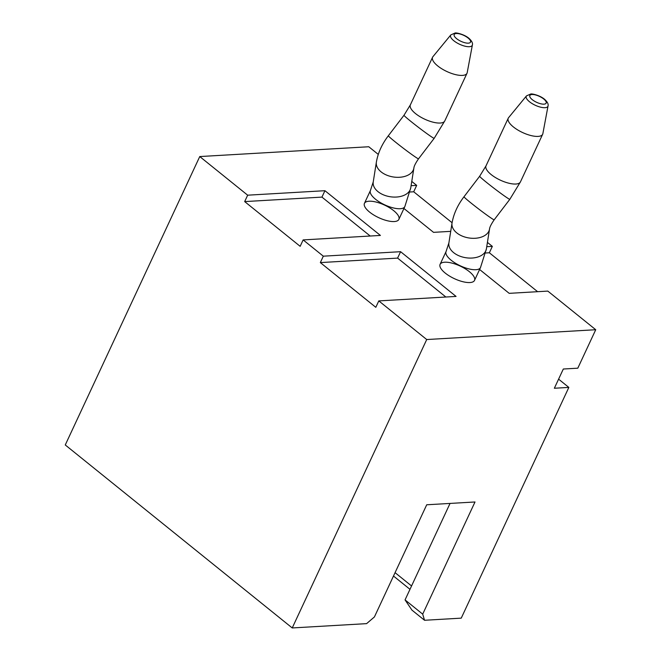 <?xml version="1.0" encoding="UTF-8"?>
<svg xmlns="http://www.w3.org/2000/svg" width="661" height="661" viewBox="0 0 661 661"><rect width="100%" height="100%" fill="white"/><g stroke="black" fill="none" stroke-linecap="round" stroke-linejoin="round"><path stroke-width="0.99" d="M450.819 34.909L432.938 56.664A18.987 6.932 25 0 0 432.591 57.21A18.987 6.932 25 0 0 437.722 65.935A18.987 6.932 25 0 0 462.411 75.404A18.987 6.932 25 0 0 467.005 73.264A18.987 6.932 25 0 0 467.203 72.644L472.384 44.965C472.896 43.221 471.88 41.122 469.327 38.66C464.708 34.355 455.768 32.422 454.999 33.05L450.819 34.909A11.948 4.363 25 0 0 456.032 42.321A11.948 4.363 25 0 0 469.36 46.7A11.948 4.363 25 0 0 472.384 44.965M526.47 95.903L508.59 117.658A18.987 6.932 25 0 0 508.243 118.203A18.987 6.932 25 0 0 513.382 126.929A18.987 6.932 25 0 0 538.062 136.397A18.987 6.932 25 0 0 542.664 134.257A18.987 6.932 25 0 0 542.863 133.638L548.035 105.958C548.556 104.215 547.531 102.108 544.978 99.654C540.359 95.349 531.427 93.416 530.651 94.044L526.47 95.903A11.948 4.363 25 0 0 531.692 103.314A11.948 4.363 25 0 0 545.011 107.693A11.948 4.363 25 0 0 548.035 105.958M558.595 379.15L568.84 387.412L554.348 388.247L563.321 369.02L577.805 368.185L595.735 329.723L547.82 291.096L509.185 293.344L479.605 269.49M369.045 201.217A18.987 6.932 25 0 0 364.442 203.357A18.987 6.932 25 0 0 373.804 215.032A18.987 6.932 25 0 0 394.262 221.551A18.987 6.932 25 0 0 398.856 219.411A18.987 6.932 25 0 0 389.494 207.736A18.987 6.932 25 0 0 369.045 201.217M444.696 262.21A18.987 6.932 25 0 0 440.094 264.35A18.987 6.932 25 0 0 449.455 276.025A18.987 6.932 25 0 0 469.913 282.544A18.987 6.932 25 0 0 474.515 280.404A18.987 6.932 25 0 0 465.146 268.73A18.987 6.932 25 0 0 444.696 262.21M445.861 297.012L397.6 258.104L400.591 251.692L456.065 296.425L378.803 300.904L375.812 307.315L320.329 262.591L323.32 256.179L303.143 239.91L300.16 246.322L244.677 201.597L247.668 195.185L199.754 156.558L368.772 146.75L378.282 154.41M422.701 614.143L424.544 620.274L411.935 610.103L405.053 599.907L422.701 614.143L475.003 501.98L426.717 504.781L374.415 616.944L366.591 623.637L292.228 627.95L426.717 339.539L378.803 300.904M426.717 339.539L595.735 329.723M486.752 246.693L492.346 246.371L487.43 242.405M403.945 208.496L433.533 232.35L450.728 231.35M411.092 185.7L416.686 185.377L411.77 181.411M370.21 236.018L321.948 197.11L324.931 190.699L247.668 195.185M324.931 190.699L380.414 235.432L303.143 239.91M400.591 251.692L323.32 256.179M292.228 627.95L65.265 444.969L199.754 156.558M568.84 387.412L461.246 618.142L424.544 620.274M395.063 572.657L411.555 585.96M409.985 589.331L393.485 576.037M321.948 197.11L244.677 201.597M409.944 192.004L413.703 191.781L452.091 222.732M416.686 185.377L413.703 191.781M450.042 503.426L405.053 599.907M492.346 246.371L489.355 252.775L537.616 291.691M485.595 252.998L489.355 252.775M397.6 258.104L320.329 262.591M364.442 203.357L370.416 190.542L373.242 181.924L376.365 162.16C377.968 152.922 381.959 144.131 388.346 135.761L403.995 115.27L410.374 104.851A18.987 6.932 25 0 0 419.743 116.526A18.987 6.932 25 0 0 440.193 123.037A18.987 6.932 25 0 0 444.795 120.897L467.005 73.264M403.995 115.27A18.987 0.818 37.4 0 0 414.513 124.293A18.987 0.818 37.4 0 0 431.699 136.959A18.987 0.818 37.4 0 0 434.178 138.323L444.795 120.897M370.416 190.542A18.987 6.932 25 0 0 379.778 202.216A18.987 6.932 25 0 0 400.236 208.727A18.987 6.932 25 0 0 404.838 206.587L410.754 187.848L413.877 168.084C414.009 166.233 415.554 163.143 418.529 158.814L434.178 138.323M373.242 181.924A18.987 11.989 9 0 0 383.487 194.863A18.987 11.989 9 0 0 404.606 195.053A18.987 11.989 9 0 0 410.754 187.848M456.371 33.521A8.998 3.28 25 0 0 460.378 41.032A8.998 3.28 25 0 0 470.285 40.453A8.998 3.28 25 0 0 456.371 33.521M376.365 162.16A18.987 11.989 9 0 0 386.611 175.099A18.987 11.989 9 0 0 407.73 175.289A18.987 11.989 9 0 0 413.877 168.084M388.346 135.761A18.987 0.818 37.4 0 0 398.864 144.784A18.987 0.818 37.4 0 0 416.05 157.45A18.987 0.818 37.4 0 0 418.529 158.814M440.094 264.35L446.068 251.535L448.893 242.918L452.017 223.154C453.62 213.916 457.619 205.117 463.997 196.755L479.646 176.264L486.025 165.845A18.987 6.932 25 0 0 495.395 177.52A18.987 6.932 25 0 0 515.844 184.031A18.987 6.932 25 0 0 520.447 181.891L542.664 134.257M479.646 176.264A18.987 0.818 37.4 0 0 490.165 185.287A18.987 0.818 37.4 0 0 507.351 197.953A18.987 0.818 37.4 0 0 509.829 199.316L520.447 181.891M446.068 251.535A18.987 6.932 25 0 0 455.437 263.21A18.987 6.932 25 0 0 475.887 269.721A18.987 6.932 25 0 0 480.489 267.581L486.405 248.842L489.528 229.078C489.661 227.227 491.214 224.137 494.18 219.807L509.829 199.316M448.893 242.918A18.987 11.989 9 0 0 459.139 255.857A18.987 11.989 9 0 0 480.258 256.047A18.987 11.989 9 0 0 486.405 248.842M532.022 94.515A8.998 3.28 25 0 0 536.03 102.025A8.998 3.28 25 0 0 545.936 101.447A8.998 3.28 25 0 0 532.022 94.515M452.017 223.154A18.987 11.989 9 0 0 462.262 236.093A18.987 11.989 9 0 0 483.381 236.283A18.987 11.989 9 0 0 489.528 229.078M463.997 196.755A18.987 0.818 37.4 0 0 474.515 205.778A18.987 0.818 37.4 0 0 491.701 218.444A18.987 0.818 37.4 0 0 494.18 219.807M410.374 104.851L432.591 57.21M398.856 219.411L404.838 206.587M486.025 165.845L508.243 118.203M474.515 280.404L480.489 267.581"/></g></svg>
